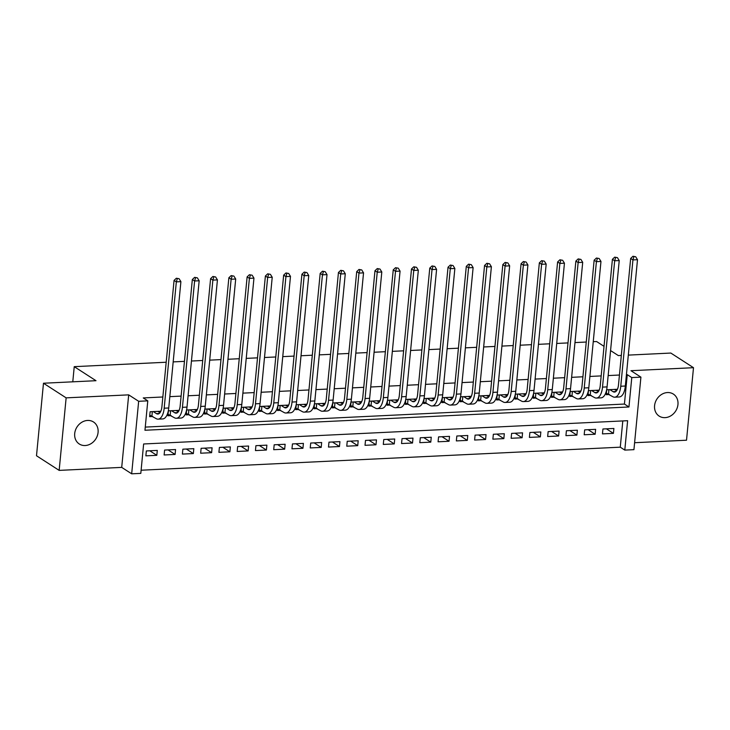 <?xml version="1.0" encoding="UTF-8"?>
<svg xmlns="http://www.w3.org/2000/svg" width="730" height="730" viewBox="0 0 730 730"><rect width="100%" height="100%" fill="white"/><g stroke="black" fill="none" stroke-linecap="round" stroke-linejoin="round"><path stroke-width="1.09" d="M85.182 445.528A13.103 11.142 122.9 0 0 97.318 435.828A13.103 11.142 122.9 0 0 93.495 421.976A13.103 11.142 122.9 0 0 87.6 420.443A13.103 11.142 122.9 0 0 75.464 430.134A13.103 11.142 122.9 0 0 79.278 443.995A13.103 11.142 122.9 0 0 85.182 445.528M665.057 417.642A13.103 11.142 122.9 0 0 677.194 407.942A13.103 11.142 122.9 0 0 673.379 394.09A13.103 11.142 122.9 0 0 667.476 392.548A13.103 11.142 122.9 0 0 655.339 402.248A13.103 11.142 122.9 0 0 659.154 416.1A13.103 11.142 122.9 0 0 665.057 417.642M140.808 473.378L131.674 473.816L138.663 401.29L147.788 400.852L144.96 430.253L628.95 406.984L631.779 377.574L640.913 377.136L633.932 449.662L624.798 450.1L627.627 420.699L143.637 443.977L140.808 473.378M121.709 467.383L128.69 394.857L66.138 397.859L43.481 383.232L36.5 455.757L59.157 470.385L121.709 467.383L131.674 473.816M634.598 442.718L686.519 440.217L693.5 367.692L630.948 370.703L640.913 377.136M141.109 470.22L620.272 447.18L624.798 450.1M66.138 397.859L59.157 470.385M628.311 355.108L670.843 353.055L693.5 367.692M160.837 411.227L150.115 411.747L149.641 416.648L152.835 416.492M179.096 410.351L168.375 410.862L167.9 415.762L171.103 415.607M197.365 409.475L186.643 409.986L186.168 414.886L189.362 414.731M215.624 408.59L204.902 409.11L204.427 414.01L207.63 413.855M233.892 407.714L223.17 408.234L222.696 413.134L225.889 412.979M252.151 406.838L241.429 407.349L240.955 412.249L244.158 412.094M270.419 405.953L259.697 406.473L259.223 411.373L262.417 411.218M288.678 405.077L277.957 405.597L277.482 410.497L280.685 410.342M306.947 404.201L296.225 404.721L295.75 409.621L298.944 409.466M325.206 403.325L314.484 403.836L314.01 408.736L317.212 408.581M343.474 402.44L332.752 402.96L332.278 407.86L335.471 407.705M361.742 401.564L351.011 402.084L350.537 406.984L353.74 406.829M380.001 400.688L369.28 401.199L368.805 406.099L371.999 405.953M398.27 399.812L387.539 400.323L387.064 405.223L390.267 405.068M416.529 398.927L405.807 399.447L405.332 404.347L408.526 404.192M434.797 398.051L424.066 398.571L423.601 403.471L426.795 403.316M453.056 397.175L442.334 397.686L441.86 402.586L445.054 402.44M471.324 396.299L460.594 396.81L460.128 401.71L463.322 401.555M489.584 395.414L478.862 395.934L478.387 400.834L481.581 400.679M507.852 394.538L497.121 395.058L496.655 399.958L499.849 399.803M526.111 393.662L515.389 394.173L514.915 399.073L518.108 398.927M544.379 392.786L533.648 393.297L533.183 398.197L536.377 398.042M562.638 391.901L551.917 392.421L551.442 397.321L554.636 397.166M580.907 391.024L570.176 391.545L569.71 396.445L572.904 396.29M599.166 390.149L588.444 390.659L587.969 395.56L591.163 395.414M606.393 428.82L613.419 433.365L602.46 433.885L602.934 428.984L613.894 428.464L613.419 433.365M588.125 429.696L595.151 434.24L584.192 434.77L584.666 429.87L595.625 429.34L595.151 434.24M569.865 430.581L576.892 435.116L565.933 435.646L566.407 430.746L577.366 430.216L576.892 435.116M551.597 431.457L558.623 435.993L547.664 436.522L548.139 431.622L559.098 431.092L558.623 435.993M533.338 432.333L540.364 436.878L529.405 437.398L529.88 432.498L540.839 431.977L540.364 436.878M515.07 433.209L522.096 437.754L511.137 438.283L511.611 433.383L522.57 432.853L522.096 437.754M496.811 434.095L503.837 438.63L492.878 439.159L493.352 434.259L504.311 433.729L503.837 438.63M478.542 434.971L485.569 439.506L474.609 440.035L475.084 435.135L486.043 434.605L485.569 439.506M460.283 435.846L467.31 440.391L456.35 440.911L456.825 436.011L467.775 435.491L467.31 440.391M442.015 436.723L449.041 441.267L438.082 441.796L438.557 436.896L449.516 436.367L449.041 441.267M423.747 437.608L430.782 442.143L419.823 442.672L420.298 437.772L431.248 437.243L430.782 442.143M405.488 438.484L412.514 443.019L401.555 443.548L402.029 438.648L412.988 438.119L412.514 443.019M387.219 439.36L394.255 443.904L383.296 444.424L383.77 439.524L394.72 439.004L394.255 443.904M368.96 440.236L375.987 444.78L365.027 445.309L365.502 440.409L376.461 439.88L375.987 444.78M350.692 441.121L357.727 445.656L346.768 446.185L347.234 441.285L358.193 440.756L357.727 445.656M332.433 441.997L339.459 446.532L328.5 447.061L328.974 442.161L339.934 441.632L339.459 446.532M314.165 442.873L321.2 447.417L310.241 447.937L310.706 443.037L321.665 442.517L321.2 447.417M295.905 443.749L302.932 448.293L291.973 448.822L292.447 443.922L303.406 443.393L302.932 448.293M277.637 444.634L284.673 449.169L273.713 449.698L274.179 444.798L285.138 444.269L284.673 449.169M259.378 445.51L266.404 450.054L255.445 450.574L255.92 445.674L266.879 445.145L266.404 450.054M241.11 446.386L248.145 450.93L237.186 451.459L237.651 446.55L248.611 446.03L248.145 450.93M222.851 447.271L229.877 451.806L218.918 452.335L219.392 447.435L230.351 446.906L229.877 451.806M204.582 448.147L211.618 452.682L200.659 453.211L201.124 448.311L212.083 447.782L211.618 452.682M186.323 449.023L193.35 453.567L182.391 454.087L182.865 449.187L193.824 448.667L193.35 453.567M168.055 449.899L175.09 454.443L164.131 454.973L164.597 450.072L175.556 449.543L175.09 454.443M620.272 447.18L622.799 420.936M157.297 450.419L146.338 450.948L145.863 455.849L156.822 455.319L157.297 450.419M145.261 427.096L624.424 404.055L627.252 374.654L626.422 374.691M619.442 375.028L608.163 375.567M601.182 375.904L589.895 376.452M582.914 376.78L571.636 377.328M564.655 377.666L553.367 378.204M546.387 378.541L535.108 379.08M528.118 379.418L516.84 379.965M509.859 380.293L498.581 380.841M491.591 381.179L480.313 381.717M473.332 382.055L462.053 382.593M455.064 382.931L443.785 383.478M436.805 383.807L425.526 384.354M418.536 384.692L407.258 385.23M400.277 385.568L388.999 386.106M382.009 386.444L370.73 386.991M363.75 387.32L352.471 387.867M345.482 388.205L334.203 388.743M327.223 389.081L315.944 389.619M308.954 389.957L297.676 390.504M290.695 390.833L279.417 391.38M272.427 391.718L261.148 392.256M254.168 392.594L242.889 393.132M235.899 393.47L224.621 394.017M217.64 394.355L206.362 394.893M199.372 395.231L188.094 395.769M181.113 396.107L169.834 396.645M162.845 396.983L143.262 397.932L147.788 400.852M617.434 389.273L606.703 389.784L606.238 394.684L609.431 394.529M43.481 383.232L95.995 380.704L74.241 366.661L72.781 381.827M74.241 366.661L166.194 362.235M173.174 361.898L184.453 361.359M191.442 361.022L202.721 360.483M209.702 360.145L220.98 359.598M227.97 359.269L239.248 358.722M246.229 358.384L257.507 357.846M264.497 357.508L275.776 356.97M282.756 356.632L294.035 356.085M301.025 355.756L312.303 355.209M319.284 354.871L330.571 354.333M337.552 353.995L348.83 353.457M355.811 353.119L367.099 352.572M374.079 352.243L385.358 351.696M392.338 351.358L403.626 350.82M410.607 350.482L421.885 349.944M428.866 349.606L440.154 349.059M447.134 348.721L458.413 348.183M465.393 347.845L476.681 347.307M483.661 346.969L494.94 346.431M501.921 346.093L513.208 345.546M520.189 345.208L531.467 344.67M538.448 344.332L549.736 343.793M556.716 343.456L567.995 342.908M574.985 342.58L586.263 342.032M593.244 341.695L596.592 341.54L604.029 346.339M128.69 394.857L138.663 401.29M627.252 374.654L631.779 377.574M610.572 350.564L618.337 355.583L621.33 355.437M624.424 404.055L628.95 406.984M149.796 450.784L156.822 455.319M609.906 389.628L613.027 391.654A10.238 4.608 -92.8 0 0 614.468 392.074A10.238 4.608 -92.8 0 0 618.502 384.774L630.665 258.447L632.965 256.266L635.693 256.768L632.965 256.266M614.468 389.409L616.567 390.769M635.693 256.768L637.5 259.688L632.937 259.907L620.765 386.243A15.357 6.908 87.2 0 1 614.706 397.184A15.357 6.908 87.2 0 1 612.561 396.554L606.375 393.224M637.5 259.688L625.336 386.015A15.357 6.908 87.2 0 1 619.277 396.965L614.706 397.184M633.868 256.851L632.937 259.907L630.665 258.447M608.93 389.674L608.519 393.945M591.638 390.513L594.767 392.53A10.238 4.608 -92.8 0 0 596.2 392.95A10.238 4.608 -92.8 0 0 600.242 385.65L612.406 259.323L614.697 257.152L617.434 257.644L614.697 257.152M596.2 390.285L598.308 391.645M617.434 257.644L619.232 260.564L614.669 260.783L602.505 387.119A15.357 6.908 87.2 0 1 596.447 398.069A15.357 6.908 87.2 0 1 594.293 397.43L588.115 394.1M619.232 260.564L607.068 386.9A15.357 6.908 87.2 0 1 601.009 397.85L596.447 398.069M615.609 257.736L614.669 260.783L612.406 259.323M590.661 390.559L590.251 394.82M573.379 391.389L576.499 393.406A10.238 4.608 -92.8 0 0 577.941 393.835A10.238 4.608 -92.8 0 0 581.974 386.535L594.138 260.199L596.437 258.028L599.166 258.52L596.437 258.028M577.941 391.171L580.04 392.53M599.166 258.52L600.972 261.44L596.41 261.668L584.237 387.995A15.357 6.908 87.2 0 1 578.178 398.945A15.357 6.908 87.2 0 1 576.025 398.306L569.847 394.985M600.972 261.44L588.809 387.776A15.357 6.908 87.2 0 1 582.75 398.726L578.178 398.945M597.341 258.612L596.41 261.668L594.138 260.199M572.402 391.435L571.991 395.696M555.11 392.265L558.24 394.282A10.238 4.608 -92.8 0 0 559.673 394.711A10.238 4.608 -92.8 0 0 563.715 387.411L575.879 261.075L578.169 258.904L580.907 259.405L578.169 258.904M559.673 392.046L561.781 393.406M580.907 259.405L582.704 262.326L578.142 262.545L565.978 388.871A15.357 6.908 87.2 0 1 559.919 399.821A15.357 6.908 87.2 0 1 557.766 399.182L551.588 395.861M582.704 262.326L570.541 388.652A15.357 6.908 87.2 0 1 564.482 399.602L559.919 399.821M579.082 259.488L578.142 262.545L575.879 261.075M554.134 392.311L553.723 396.582M536.851 393.141L539.972 395.167A10.238 4.608 -92.8 0 0 541.404 395.587A10.238 4.608 -92.8 0 0 545.447 388.287L557.611 261.96L559.91 259.78L562.638 260.281L559.91 259.78M541.414 392.923L543.512 394.282M562.638 260.281L564.445 263.202L559.873 263.421L547.71 389.756A15.357 6.908 87.2 0 1 541.651 400.697A15.357 6.908 87.2 0 1 539.497 400.067L533.32 396.737M564.445 263.202L552.282 389.537A15.357 6.908 87.2 0 1 546.222 400.478L541.651 400.697M560.813 260.364L559.873 263.421L557.611 261.96M535.875 393.187L535.464 397.458M518.583 394.027L521.713 396.043A10.238 4.608 -92.8 0 0 523.145 396.463A10.238 4.608 -92.8 0 0 527.188 389.163L539.351 262.837L541.642 260.665L544.379 261.157L541.642 260.665M523.145 393.798L525.253 395.158M544.379 261.157L546.177 264.077L541.614 264.296L529.451 390.632A15.357 6.908 87.2 0 1 523.392 401.582A15.357 6.908 87.2 0 1 521.238 400.943L515.052 397.613M546.177 264.077L534.013 390.413A15.357 6.908 87.2 0 1 527.954 401.363L523.392 401.582M542.545 261.249L541.614 264.296L539.351 262.837M517.606 394.072L517.196 398.334M500.324 394.903L503.445 396.919A10.238 4.608 -92.8 0 0 504.877 397.348A10.238 4.608 -92.8 0 0 508.92 390.048L521.083 263.712L523.383 261.541L526.111 262.034L523.383 261.541M504.886 394.684L506.985 396.043M526.111 262.034L527.918 264.954L523.346 265.182L511.183 391.508A15.357 6.908 87.2 0 1 505.123 402.458A15.357 6.908 87.2 0 1 502.97 401.819L496.792 398.498M527.918 264.954L515.754 391.289A15.357 6.908 87.2 0 1 509.695 402.239L505.123 402.458M524.286 262.125L523.346 265.182L521.083 263.712M499.347 394.948L498.937 399.21M482.055 395.779L485.185 397.795A10.238 4.608 -92.8 0 0 486.618 398.224A10.238 4.608 -92.8 0 0 490.66 390.924L502.824 264.588L505.114 262.417L507.852 262.919L505.114 262.417M486.618 395.56L488.726 396.919M507.852 262.919L509.649 265.839L505.087 266.058L492.923 392.384A15.357 6.908 87.2 0 1 486.864 403.334A15.357 6.908 87.2 0 1 484.711 402.695L478.524 399.374M509.649 265.839L497.486 392.165A15.357 6.908 87.2 0 1 491.427 403.115L486.864 403.334M506.018 263.001L505.087 266.058L502.824 264.588M481.079 395.824L480.668 400.095M463.796 396.655L466.917 398.68A10.238 4.608 -92.8 0 0 468.35 399.1A10.238 4.608 -92.8 0 0 472.392 391.8L484.556 265.474L486.855 263.293L489.584 263.795L486.855 263.293M468.359 396.436L470.458 397.795M489.584 263.795L491.39 266.715L486.819 266.934L474.655 393.269A15.357 6.908 87.2 0 1 468.596 404.219A15.357 6.908 87.2 0 1 466.443 403.58L460.265 400.25M491.39 266.715L479.227 393.05A15.357 6.908 87.2 0 1 473.168 403.991L468.596 404.219M487.759 263.877L486.819 266.934L484.556 265.474M462.82 396.7L462.409 400.971M445.528 397.54L448.658 399.556A10.238 4.608 -92.8 0 0 450.091 399.976A10.238 4.608 -92.8 0 0 454.133 392.685L466.297 266.35L468.587 264.178L471.324 264.671L468.587 264.178M450.091 397.321L452.198 398.671M471.324 264.671L473.122 267.591L468.56 267.81L456.396 394.145A15.357 6.908 87.2 0 1 450.337 405.095A15.357 6.908 87.2 0 1 448.184 404.457L441.997 401.135M473.122 267.591L460.959 393.926A15.357 6.908 87.2 0 1 454.899 404.876L450.337 405.095M469.49 264.762L468.56 267.81L466.297 266.35M444.552 397.585L444.141 401.847M427.26 398.416L430.39 400.432A10.238 4.608 -92.8 0 0 431.822 400.861A10.238 4.608 -92.8 0 0 435.865 393.561L448.028 267.226L450.328 265.054L453.056 265.547L450.328 265.054M431.832 398.197L433.93 399.556M453.056 265.547L454.863 268.476L450.291 268.695L438.128 395.021A15.357 6.908 87.2 0 1 432.069 405.971A15.357 6.908 87.2 0 1 429.915 405.332L423.738 402.011M454.863 268.476L442.699 394.802A15.357 6.908 87.2 0 1 436.64 405.752L432.069 405.971M451.231 265.638L450.291 268.695L448.028 267.226M426.293 398.461L425.882 402.723M409.001 399.292L412.131 401.308A10.238 4.608 -92.8 0 0 413.563 401.737A10.238 4.608 -92.8 0 0 417.606 394.437L429.769 268.102L432.06 265.93L434.797 266.432L432.06 265.93M413.563 399.073L415.671 400.432M434.797 266.432L436.595 269.352L432.032 269.571L419.869 395.897A15.357 6.908 87.2 0 1 413.81 406.847A15.357 6.908 87.2 0 1 411.656 406.209L405.469 402.887M436.595 269.352L424.431 395.678A15.357 6.908 87.2 0 1 418.372 406.628L413.81 406.847M432.963 266.514L432.032 269.571L429.769 268.102M408.024 399.337L407.614 403.608M390.732 400.168L393.862 402.193A10.238 4.608 -92.8 0 0 395.295 402.613A10.238 4.608 -92.8 0 0 399.337 395.313L411.501 268.987L413.8 266.806L416.529 267.308L413.8 266.806M395.304 399.949L397.403 401.308M416.529 267.308L418.336 270.228L413.764 270.447L401.6 396.782A15.357 6.908 87.2 0 1 395.541 407.732A15.357 6.908 87.2 0 1 393.388 407.094L387.21 403.763M418.336 270.228L406.172 396.563A15.357 6.908 87.2 0 1 400.113 407.513L395.541 407.732M414.704 267.399L413.764 270.447L411.501 268.987M389.765 400.213L389.355 404.484M372.473 401.053L375.603 403.07A10.238 4.608 -92.8 0 0 377.036 403.498A10.238 4.608 -92.8 0 0 381.078 396.198L393.242 269.863L395.532 267.691L398.27 268.184L395.532 267.691M377.036 400.834L379.144 402.184M398.27 268.184L400.067 271.104L395.505 271.323L383.341 397.658A15.357 6.908 87.2 0 1 377.282 408.608A15.357 6.908 87.2 0 1 375.129 407.97L368.942 404.648M400.067 271.104L387.904 397.439A15.357 6.908 87.2 0 1 381.845 408.389L377.282 408.608M396.436 268.275L395.505 271.323L393.242 269.863M371.497 401.099L371.086 405.36M354.205 401.929L357.335 403.945A10.238 4.608 -92.8 0 0 358.768 404.374A10.238 4.608 -92.8 0 0 362.81 397.074L374.974 270.739L377.273 268.567L380.001 269.06L377.273 268.567M358.777 401.71L360.875 403.07M380.001 269.06L381.808 271.989L377.237 272.208L365.073 398.534A15.357 6.908 87.2 0 1 359.014 409.484A15.357 6.908 87.2 0 1 356.861 408.846L350.683 405.524M381.808 271.989L369.645 398.315A15.357 6.908 87.2 0 1 363.586 409.265L359.014 409.484M378.176 269.151L377.237 272.208L374.974 270.739M353.238 401.974L352.827 406.236M335.946 402.805L339.076 404.821A10.238 4.608 -92.8 0 0 340.509 405.25A10.238 4.608 -92.8 0 0 344.542 397.95L356.714 271.624L359.005 269.443L361.742 269.945L359.005 269.443M340.509 402.586L342.616 403.945M361.742 269.945L363.54 272.865L358.977 273.084L346.814 399.41A15.357 6.908 87.2 0 1 340.755 410.36A15.357 6.908 87.2 0 1 338.601 409.722L332.415 406.4M363.54 272.865L351.376 399.191A15.357 6.908 87.2 0 1 345.317 410.141L340.755 410.36M359.908 270.027L358.977 273.084L356.714 271.624M334.97 402.851L334.559 407.121M317.678 403.681L320.808 405.707A10.238 4.608 -92.8 0 0 322.24 406.126A10.238 4.608 -92.8 0 0 326.283 398.826L338.446 272.5L340.746 270.319L343.474 270.821L340.746 270.319M322.249 403.462L324.348 404.821M343.474 270.821L345.281 273.741L340.709 273.96L328.546 400.296A15.357 6.908 87.2 0 1 322.487 411.245A15.357 6.908 87.2 0 1 320.333 410.607L314.155 407.276M345.281 273.741L333.117 400.077A15.357 6.908 87.2 0 1 327.058 411.026L322.487 411.245M341.649 270.912L340.709 273.96L338.446 272.5M316.71 403.736L316.3 407.997M299.419 404.566L302.539 406.583A10.238 4.608 -92.8 0 0 303.981 407.012A10.238 4.608 -92.8 0 0 308.014 399.712L320.187 273.376L322.477 271.204L325.206 271.697L322.477 271.204M303.981 404.347L306.089 405.697M325.206 271.697L327.013 274.617L322.45 274.836L310.286 401.171A15.357 6.908 87.2 0 1 304.227 412.121A15.357 6.908 87.2 0 1 302.074 411.483L295.887 408.161M327.013 274.617L314.849 400.952A15.357 6.908 87.2 0 1 308.79 411.902L304.227 412.121M323.381 271.788L322.45 274.836L320.187 273.376M298.442 404.612L298.032 408.873M281.15 405.442L284.28 407.459A10.238 4.608 -92.8 0 0 285.713 407.887A10.238 4.608 -92.8 0 0 289.755 400.587L301.919 274.252L304.218 272.08L306.947 272.573L304.218 272.08M285.722 405.223L287.821 406.583M306.947 272.573L308.754 275.502L304.182 275.721L292.018 402.048A15.357 6.908 87.2 0 1 285.959 412.998A15.357 6.908 87.2 0 1 283.806 412.359L277.628 409.037M308.754 275.502L296.59 401.829A15.357 6.908 87.2 0 1 290.531 412.779L285.959 412.998M305.122 272.664L304.182 275.721L301.919 274.252M280.183 405.488L279.773 409.749M262.891 406.318L266.012 408.335A10.238 4.608 -92.8 0 0 267.454 408.763A10.238 4.608 -92.8 0 0 271.487 401.463L283.66 275.137L285.95 272.956L288.678 273.458L285.95 272.956M267.454 406.099L269.562 407.459M288.678 273.458L290.485 276.378L285.923 276.597L273.759 402.923A15.357 6.908 87.2 0 1 267.7 413.873A15.357 6.908 87.2 0 1 265.547 413.235L259.36 409.913M290.485 276.378L278.322 402.704A15.357 6.908 87.2 0 1 272.263 413.654L267.7 413.873M286.853 273.54L285.923 276.597L283.66 275.137M261.915 406.364L261.504 410.634M244.623 407.194L247.753 409.22A10.238 4.608 -92.8 0 0 249.185 409.639A10.238 4.608 -92.8 0 0 253.228 402.339L265.391 276.013L267.682 273.832L270.419 274.334L267.682 273.832M249.195 406.975L251.293 408.335M270.419 274.334L272.226 277.254L267.654 277.473L255.491 403.809A15.357 6.908 87.2 0 1 249.432 414.759A15.357 6.908 87.2 0 1 247.278 414.12L241.101 410.789M272.226 277.254L260.062 403.59A15.357 6.908 87.2 0 1 254.004 414.54L249.432 414.759M268.594 274.425L267.654 277.473L265.391 276.013M243.656 407.249L243.245 411.51M226.364 408.079L229.485 410.096A10.238 4.608 -92.8 0 0 230.926 410.525A10.238 4.608 -92.8 0 0 234.96 403.225L247.123 276.889L249.423 274.717L252.151 275.21L249.423 274.717M230.926 407.86L233.034 409.211M252.151 275.21L253.958 278.13L249.395 278.349L237.232 404.685A15.357 6.908 87.2 0 1 231.173 415.635A15.357 6.908 87.2 0 1 229.019 414.996L222.832 411.674M253.958 278.13L241.794 404.466A15.357 6.908 87.2 0 1 235.735 415.416L231.173 415.635M250.326 275.301L249.395 278.349L247.123 276.889M225.387 408.125L224.977 412.386M208.096 408.955L211.225 410.972A10.238 4.608 -92.8 0 0 212.658 411.401A10.238 4.608 -92.8 0 0 216.7 404.101L228.864 277.765L231.154 275.593L233.892 276.086L231.154 275.593M212.667 408.736L214.766 410.096M233.892 276.086L235.699 279.015L231.127 279.234L218.964 405.561A15.357 6.908 87.2 0 1 212.904 416.511A15.357 6.908 87.2 0 1 210.751 415.872L204.573 412.55M235.699 279.015L223.535 405.342A15.357 6.908 87.2 0 1 217.476 416.292L212.904 416.511M232.067 276.177L231.127 279.234L228.864 277.765M207.128 409.001L206.718 413.262M189.837 409.831L192.957 411.857A10.238 4.608 -92.8 0 0 194.399 412.277A10.238 4.608 -92.8 0 0 198.432 404.977L210.596 278.65L212.895 276.469L215.624 276.971L212.895 276.469M194.399 409.612L196.507 410.972M215.624 276.971L217.43 279.891L212.868 280.11L200.704 406.446A15.357 6.908 87.2 0 1 194.645 417.387A15.357 6.908 87.2 0 1 192.492 416.757L186.305 413.426M217.43 279.891L205.267 406.218A15.357 6.908 87.2 0 1 199.208 417.168L194.645 417.387M213.799 277.053L212.868 280.11L210.596 278.65M188.86 409.877L188.45 414.147M171.568 410.707L174.698 412.733A10.238 4.608 -92.8 0 0 176.131 413.153A10.238 4.608 -92.8 0 0 180.173 405.853L192.337 279.526L194.627 277.345L197.365 277.847L194.627 277.345M176.14 410.488L178.239 411.848M197.365 277.847L199.171 280.767L194.6 280.986L182.436 407.322A15.357 6.908 87.2 0 1 176.377 418.272A15.357 6.908 87.2 0 1 174.224 417.633L168.046 414.302M199.171 280.767L187.008 407.103A15.357 6.908 87.2 0 1 180.949 418.053L176.377 418.272M195.54 277.938L194.6 280.986L192.337 279.526M170.601 410.762L170.19 415.023M153.309 411.592L156.43 413.609A10.238 4.608 -92.8 0 0 157.872 414.038A10.238 4.608 -92.8 0 0 161.905 406.738L174.069 280.402L176.368 278.23L179.096 278.723L176.368 278.23M157.872 411.373L159.98 412.724M179.096 278.723L180.903 281.643L176.341 281.862L164.177 408.198A15.357 6.908 87.2 0 1 158.118 419.148A15.357 6.908 87.2 0 1 155.964 418.509L149.778 415.188M180.903 281.643L168.739 407.979A15.357 6.908 87.2 0 1 162.68 418.929L158.118 419.148M177.271 278.814L176.341 281.862L174.069 280.402M152.333 411.638L151.922 415.899M615.855 391.517L613.027 391.654M625.336 386.015L620.765 386.243M597.587 392.393L594.767 392.53M607.068 386.9L602.505 387.119M579.328 393.269L576.499 393.406M588.809 387.776L584.237 387.995M561.06 394.145L558.24 394.282M570.541 388.652L565.978 388.871M542.801 395.03L539.972 395.167M552.282 389.537L547.71 389.756M524.532 395.906L521.713 396.043M534.013 390.413L529.451 390.632M506.273 396.782L503.445 396.919M515.754 391.289L511.183 391.508M488.005 397.658L485.185 397.795M497.486 392.165L492.923 392.384M469.746 398.543L466.917 398.68M479.227 393.05L474.655 393.269M451.478 399.42L448.658 399.556M460.959 393.926L456.396 394.145M433.219 400.296L430.39 400.432M442.699 394.802L438.128 395.021M414.95 401.181L412.131 401.308M424.431 395.678L419.869 395.897M396.691 402.057L393.862 402.193M406.172 396.563L401.6 396.782M378.423 402.933L375.603 403.07M387.904 397.439L383.341 397.658M360.155 403.809L357.335 403.945M369.645 398.315L365.073 398.534M341.895 404.694L339.076 404.821M351.376 399.191L346.814 399.41M323.627 405.57L320.808 405.707M333.117 400.077L328.546 400.296M305.368 406.446L302.539 406.583M314.849 400.952L310.286 401.171M287.1 407.322L284.28 407.459M296.59 401.829L292.018 402.048M268.841 408.207L266.012 408.335M278.322 402.704L273.759 402.923M250.573 409.083L247.753 409.22M260.062 403.59L255.491 403.809M232.313 409.959L229.485 410.096M241.794 404.466L237.232 404.685M214.045 410.835L211.225 410.972M223.535 405.342L218.964 405.561M195.786 411.72L192.957 411.857M205.267 406.218L200.704 406.446M177.518 412.596L174.698 412.733M187.008 407.103L182.436 407.322M159.259 413.472L156.43 413.609M168.739 407.979L164.177 408.198"/></g></svg>
